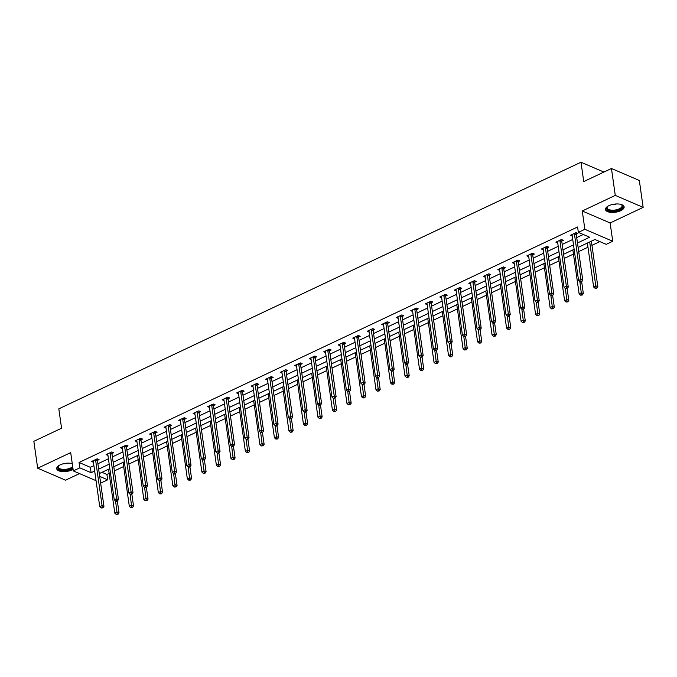 <?xml version="1.0" encoding="UTF-8"?>
<svg xmlns="http://www.w3.org/2000/svg" width="677" height="677" viewBox="0 0 677 677"><rect width="100%" height="100%" fill="white"/><g stroke="black" fill="none" stroke-linecap="round" stroke-linejoin="round"><path stroke-width="1.02" d="M72.261 463.61A9.41 4.087 171.9 0 0 60.16 464.871A9.41 4.087 171.9 0 0 56.716 468.721A9.41 4.087 171.9 0 0 62.276 471.598A9.41 4.087 171.9 0 0 71.906 469.914A9.41 4.087 171.9 0 0 73.074 469.288M620.674 210.725A9.41 4.087 171.9 0 0 624.118 206.874A9.41 4.087 171.9 0 0 618.558 203.997A9.41 4.087 171.9 0 0 608.919 205.673A9.41 4.087 171.9 0 0 605.483 209.523A9.41 4.087 171.9 0 0 611.043 212.4A9.41 4.087 171.9 0 0 620.674 210.725M101.99 472.318L106.915 474.433L107.685 479.815L101.178 482.887L100.577 482.633M603.901 172.06L580.976 162.218L58.814 408.849L61.565 428.219L33.85 441.311L37.675 468.213L65.551 480.188L79.522 473.587M580.976 162.218L583.735 181.588L611.449 168.497L639.325 180.471L643.15 207.374L615.275 195.399L582.262 210.996L584.86 229.291L612.736 241.266L606.228 244.346L594.922 239.489L578.107 247.427M582.262 210.996L610.129 222.97L643.15 207.374M610.129 222.97L612.736 241.266M106.915 474.433L109.158 473.375M114.396 470.904L123.663 466.521M128.901 464.05L138.176 459.675M143.414 457.195L152.68 452.82M157.919 450.34L167.194 445.965M172.432 443.494L181.707 439.111M186.937 436.64L196.212 432.256M201.45 429.785L210.725 425.401M215.963 422.93L225.229 418.555M230.468 416.076L239.743 411.701M244.981 409.221L254.247 404.846M259.486 402.375L268.761 397.991M273.999 395.52L283.274 391.137M288.512 388.666L297.778 384.282M303.017 381.811L312.292 377.436M317.53 374.956L326.796 370.581M332.035 368.102L341.31 363.727M346.548 361.247L355.823 356.872M361.061 354.401L370.327 350.017M375.566 347.546L384.841 343.163M390.079 340.692L399.345 336.308M404.584 333.837L413.859 329.462M419.097 326.983L428.372 322.607M433.61 320.128L442.876 315.753M448.115 313.282L457.39 308.898M462.628 306.427L471.894 302.044M477.133 299.572L486.408 295.189M491.646 292.718L500.921 288.343M506.159 285.863L515.425 281.488M520.664 279.009L529.939 274.634M535.177 272.162L544.443 267.779M549.682 265.308L558.957 260.924M564.195 258.453L573.47 254.07M578.7 251.599L587.974 247.223M591.96 245.336L599.856 241.604M611.449 168.497L615.275 195.399M577.473 242.975L589.65 237.221L578.353 232.372L577.591 226.99L79.048 462.459L90.346 467.316L93.908 465.632M97.886 463.753L108.413 458.778M112.399 456.899L122.926 451.923M126.912 450.044L137.439 445.077M141.417 443.19L151.944 438.222M155.93 436.335L166.457 431.367M170.435 429.489L180.962 424.513M184.948 422.634L195.475 417.658M199.461 415.78L209.988 410.804M213.966 408.925L224.493 403.949M228.479 402.07L239.006 397.103M242.984 395.216L253.511 390.248M257.497 388.37L268.024 383.394M272.01 381.515L282.537 376.539M286.515 374.66L297.042 369.684M301.028 367.806L311.555 362.83M315.533 360.951L326.06 355.984M330.046 354.096L340.573 349.129M344.551 347.242L355.087 342.274M359.064 340.396L369.591 335.42M373.577 333.541L384.104 328.565M388.082 326.686L398.609 321.71M402.595 319.832L413.122 314.864M417.1 312.977L427.627 308.01M431.613 306.122L442.14 301.155M446.126 299.276L456.653 294.3M460.631 292.422L471.158 287.446M475.144 285.567L485.671 280.591M489.649 278.712L500.176 273.736M504.162 271.858L514.689 266.89M518.675 265.003L529.202 260.036M533.18 258.157L543.707 253.181M547.693 251.302L558.22 246.326M562.198 244.448L572.725 239.472M576.711 237.593L583.286 234.487M576.355 234.191L577.862 233.48L575.983 232.676L570.398 235.308L572.251 236.104M561.851 241.046L563.349 240.335L561.47 239.523L555.893 242.163L557.738 242.958M547.338 247.9L548.844 247.19L546.957 246.377L541.38 249.018L543.233 249.813M532.824 254.755L534.331 254.044L532.452 253.232L526.867 255.872L528.72 256.668M518.32 261.61L519.826 260.899L517.939 260.086L512.362 262.718L514.207 263.514M503.806 268.456L505.313 267.745L503.434 266.941L497.849 269.573L499.702 270.368M489.302 275.311L490.808 274.6L488.921 273.796L483.344 276.428L485.189 277.223M474.789 282.165L476.295 281.454L474.408 280.65L468.831 283.282L470.684 284.078M460.275 289.02L461.782 288.309L459.903 287.497L454.318 290.137L456.171 290.932M445.771 295.874L447.277 295.164L445.39 294.351L439.813 296.991L441.658 297.787M431.257 302.729L432.764 302.018L430.885 301.206L425.3 303.846L427.153 304.633M416.753 309.584L418.259 308.864L416.372 308.06L410.795 310.692L412.64 311.488M402.24 316.43L403.746 315.719L401.859 314.915L396.282 317.547L398.135 318.342M387.726 323.284L389.233 322.574L387.354 321.77L381.769 324.401L383.622 325.197M373.222 330.139L374.728 329.428L372.841 328.616L367.264 331.256L369.109 332.052M358.708 336.994L360.215 336.283L358.336 335.47L352.751 338.111L354.604 338.906M344.204 343.848L345.71 343.137L343.823 342.325L338.246 344.965L340.091 345.761M329.691 350.703L331.197 349.992L329.31 349.18L323.733 351.812L325.586 352.607M315.186 357.549L316.684 356.838L314.805 356.034L309.22 358.666L311.073 359.462M300.673 364.404L302.179 363.693L300.292 362.889L294.715 365.521L296.56 366.316M286.159 371.258L287.666 370.547L285.787 369.735L280.202 372.375L282.055 373.171M271.655 378.113L273.161 377.402L271.274 376.59L265.697 379.23L267.542 380.025M257.142 384.968L258.648 384.257L256.769 383.444L251.184 386.085L253.037 386.88M242.637 391.822L244.135 391.111L242.256 390.299L236.671 392.931L238.524 393.726M228.124 398.668L229.63 397.958L227.743 397.154L222.166 399.785L224.019 400.581M213.61 405.523L215.117 404.812L213.238 404.008L207.653 406.64L209.506 407.436M199.106 412.378L200.612 411.667L198.725 410.863L193.148 413.495L194.993 414.29M184.593 419.232L186.099 418.521L184.22 417.709L178.635 420.349L180.488 421.145M170.088 426.087L171.586 425.376L169.707 424.564L164.122 427.204L165.975 427.999M155.575 432.942L157.081 432.231L155.194 431.418L149.617 434.059L151.47 434.846M141.061 439.796L142.568 439.085L140.689 438.273L135.104 440.905L136.957 441.7M126.557 446.642L128.063 445.931L126.176 445.127L120.599 447.759L122.444 448.555M112.043 453.497L113.55 452.786L111.671 451.982L106.086 454.614L107.939 455.409M97.539 460.352L99.045 459.641L97.158 458.828L91.581 461.469L93.426 462.264M96.049 480.687L73.302 470.913L70.696 452.617L37.675 468.213M73.302 470.913L79.81 467.841L91.116 472.698L94.67 471.014M79.048 462.459L79.81 467.841M578.353 232.372L584.86 229.291M99.688 476.38L107.685 479.815M574.13 249.314L563.602 254.281M559.617 256.168L549.089 261.136M545.112 263.014L534.585 267.99M530.599 269.869L520.071 274.845M516.086 276.724L505.558 281.7M501.581 283.578L491.053 288.554M487.068 290.433L476.54 295.4M472.563 297.288L462.036 302.255M458.05 304.134L447.522 309.11M443.545 310.988L433.009 315.964M429.032 317.843L418.504 322.819M414.519 324.698L403.991 329.674M400.014 331.552L389.487 336.52M385.501 338.407L374.973 343.374M370.996 345.262L360.469 350.229M356.483 352.108L345.955 357.084M341.97 358.962L331.442 363.938M327.465 365.817L316.938 370.793M312.952 372.672L302.424 377.639M298.447 379.526L287.92 384.494M283.934 386.381L273.406 391.348M269.421 393.227L258.893 398.203M254.916 400.082L244.389 405.058M240.403 406.936L229.875 411.912M225.898 413.791L215.371 418.767M211.385 420.645L200.857 425.613M196.872 427.5L186.344 432.468M182.367 434.346L171.84 439.322M167.854 441.201L157.326 446.177M153.349 448.056L142.822 453.031M138.836 454.91L128.308 459.886M124.323 461.765L113.795 466.732M109.818 468.619L99.291 473.587M98.656 469.136L109.183 464.16M113.161 462.281L123.696 457.305M127.674 455.426L138.201 450.45M142.187 448.572L152.714 443.604M156.692 441.717L167.219 436.75M171.205 434.862L181.732 429.895M185.71 428.016L196.237 423.04M200.223 421.162L210.75 416.186M214.736 414.307L225.263 409.331M229.241 407.452L239.768 402.485M243.754 400.598L254.281 395.63M258.259 393.743L268.786 388.776M272.772 386.897L283.299 381.921M287.285 380.042L297.812 375.066M301.79 373.188L312.317 368.212M316.303 366.333L326.83 361.357M330.808 359.479L341.335 354.511M345.321 352.624L355.848 347.656M359.834 345.778L370.361 340.802M374.339 338.923L384.866 333.947M388.852 332.068L399.379 327.093M403.357 325.214L413.884 320.238M417.87 318.359L428.397 313.392M432.383 311.505L442.91 306.537M446.888 304.65L457.415 299.683M461.401 297.804L471.928 292.828M475.906 290.949L486.433 285.973M490.419 284.095L500.946 279.119M504.924 277.24L515.459 272.272M519.437 270.385L529.964 265.418M533.95 263.531L544.477 258.563M548.455 256.685L558.982 251.709M562.968 249.83L573.495 244.854M90.346 467.316L91.116 472.698M574.477 233.387L574.443 233.565A1.21 0.889 -66.8 0 0 574.434 234.005L580.891 279.415L578.573 280.515L572.107 235.097A1.21 0.889 -66.8 0 0 571.98 234.733L571.904 234.597M576.584 232.93L576.322 234.377A1.21 0.889 -66.8 0 0 576.313 234.809L582.779 280.227L580.891 279.415L580.959 281.387L580.028 281.827L580.781 282.157L581.712 281.717L580.959 281.387M581.712 281.717L582.779 280.227M578.573 280.515L580.028 281.827M587.382 243.051L593.636 286.989L595.963 285.889L597.842 286.701L591.376 241.283A1.21 0.889 113.2 0 1 591.368 241.164M596.031 287.86L595.1 288.3L596.784 288.182L596.031 287.86L589.709 241.951M595.1 288.3L593.636 286.989M597.842 286.701L596.784 288.182M621.088 204.429A8.141 3.537 -8.1 0 1 621.503 204.649A8.141 3.537 -8.1 0 1 620.927 208.88A8.141 3.537 -8.1 0 1 611.78 210.996A8.141 3.537 -8.1 0 1 607.371 206.654A8.141 3.537 -8.1 0 1 607.709 206.333M607.624 206.409A7.54 3.275 171.9 0 0 607.134 207.864A7.54 3.275 171.9 0 0 611.915 210.192A7.54 3.275 171.9 0 0 622.061 205.74A7.54 3.275 171.9 0 0 621.19 204.479M605.492 208.965A9.351 4.062 171.9 0 0 611.348 211.537A9.351 4.062 171.9 0 0 623.949 206.333M72.828 467.579A8.141 3.537 -8.1 0 1 70.992 468.721A8.141 3.537 -8.1 0 1 60.922 469.914A8.141 3.537 -8.1 0 1 58.603 465.852A8.141 3.537 -8.1 0 1 58.941 465.531M58.857 465.607A7.54 3.275 171.9 0 0 58.366 467.054A7.54 3.275 171.9 0 0 62.826 469.364A7.54 3.275 171.9 0 0 70.543 468.019A7.54 3.275 171.9 0 0 72.676 466.538M56.724 468.154A9.351 4.062 171.9 0 0 62.504 470.735A9.351 4.062 171.9 0 0 71.745 469.043A9.351 4.062 171.9 0 0 72.947 468.391M559.964 240.242L559.93 240.42A1.21 0.889 -66.8 0 0 559.921 240.851L566.387 286.269L564.059 287.37L557.594 241.951A1.21 0.889 -66.8 0 0 557.476 241.587L557.391 241.452M562.071 239.785L561.817 241.232A1.21 0.889 -66.8 0 0 561.808 241.664L568.265 287.082L566.387 286.269L566.454 288.241L565.523 288.681L567.208 288.571L566.454 288.241M567.208 288.571L568.265 287.082M564.059 287.37L565.523 288.681M545.45 247.088L545.425 247.274A1.21 0.889 -66.8 0 0 545.408 247.706L551.873 293.124L549.546 294.224L543.089 248.806A1.21 0.889 -66.8 0 0 542.962 248.434L542.886 248.307M547.558 246.64L547.304 248.087A1.21 0.889 -66.8 0 0 547.295 248.518L553.761 293.936L551.873 293.124L551.941 295.096L551.01 295.536L551.763 295.857L552.694 295.417L551.941 295.096M552.694 295.417L553.761 293.936M549.546 294.224L551.01 295.536M572.869 249.906L579.123 293.843L581.45 292.743L583.337 293.556L581.653 281.742M581.518 294.715L580.587 295.155L582.271 295.037L581.518 294.715L579.876 281.691M580.587 295.155L579.123 293.843M583.337 293.556L582.271 295.037M558.364 256.761L564.618 300.698L566.945 299.598L568.824 300.41L567.14 288.597M567.004 301.57L566.074 302.01L567.758 301.891L567.004 301.57L565.371 288.546M566.074 302.01L564.618 300.698M568.824 300.41L567.758 301.891M530.946 253.943L530.912 254.129A1.21 0.889 -66.8 0 0 530.903 254.56L537.369 299.979L535.042 301.079L528.576 255.661A1.21 0.889 -66.8 0 0 528.449 255.288L528.373 255.161M533.053 253.494L532.799 254.941A1.21 0.889 -66.8 0 0 532.782 255.373L539.247 300.791L537.369 299.979L537.436 301.95L536.506 302.391L538.19 302.272L537.436 301.95M538.19 302.272L539.247 300.791M535.042 301.079L536.506 302.391M516.433 260.797L516.399 260.983A1.21 0.889 -66.8 0 0 516.39 261.415L522.856 306.833L520.528 307.933L514.063 262.515A1.21 0.889 -66.8 0 0 513.945 262.143L513.868 262.007M518.54 260.34L518.286 261.787A1.21 0.889 -66.8 0 0 518.277 262.227L524.743 307.637L522.856 306.833L522.923 308.805L521.992 309.245L523.676 309.127L522.923 308.805M523.676 309.127L524.743 307.637M520.528 307.933L521.992 309.245M501.928 267.652L501.894 267.838A1.21 0.889 -66.8 0 0 501.885 268.27L508.342 313.688L506.024 314.78L499.558 269.37A1.21 0.889 -66.8 0 0 499.431 268.997L499.355 268.862M504.035 267.195L503.773 268.642A1.21 0.889 -66.8 0 0 503.764 269.074L510.23 314.492L508.342 313.688L508.41 315.66L507.479 316.1L508.232 316.421L509.163 315.981L508.41 315.66M509.163 315.981L510.23 314.492M506.024 314.78L507.479 316.1M543.851 263.615L550.105 307.553L552.432 306.453L554.311 307.256L552.635 295.451M552.5 308.424L551.569 308.864L553.253 308.746L552.5 308.424L550.858 295.4M551.569 308.864L550.105 307.553M554.311 307.256L553.253 308.746M529.346 270.462L535.6 314.399L537.919 313.307L539.806 314.111L538.122 302.306M537.987 315.279L537.056 315.719L538.74 315.6L537.987 315.279L536.345 302.255M537.056 315.719L535.6 314.399M539.806 314.111L538.74 315.6M514.833 277.316L521.087 321.253L523.414 320.153L525.293 320.966L523.617 309.152M523.482 322.125L522.551 322.565L524.235 322.455L523.482 322.125L521.84 309.101M522.551 322.565L521.087 321.253M525.293 320.966L524.235 322.455M487.415 274.507L487.381 274.684A1.21 0.889 -66.8 0 0 487.372 275.124L493.838 320.543L491.51 321.634L485.045 276.216A1.21 0.889 -66.8 0 0 484.927 275.852L484.842 275.717M489.522 274.05L489.268 275.497A1.21 0.889 -66.8 0 0 489.259 275.928L495.716 321.347L493.838 320.543L493.905 322.506L492.974 322.946L493.728 323.276L494.659 322.836L493.905 322.506M494.659 322.836L495.716 321.347M491.51 321.634L492.974 322.946M500.32 284.171L506.574 328.108L508.901 327.008L510.788 327.82L509.104 316.007M508.969 328.98L508.038 329.42L509.722 329.31L508.969 328.98L507.327 315.956M508.038 329.42L506.574 328.108M510.788 327.82L509.722 329.31M472.901 281.361L472.876 281.539A1.21 0.889 -66.8 0 0 472.859 281.979L479.324 327.389L477.006 328.489L470.54 283.071A1.21 0.889 -66.8 0 0 470.413 282.707L470.337 282.571M475.009 280.904L474.755 282.351A1.21 0.889 -66.8 0 0 474.746 282.783L481.212 328.201L479.324 327.389L479.392 329.36L478.461 329.801L480.145 329.691L479.392 329.36M480.145 329.691L481.212 328.201M477.006 328.489L478.461 329.801M485.815 291.025L492.069 334.963L494.396 333.863L496.275 334.675L494.591 322.861M494.455 335.834L493.533 336.274L495.209 336.156L494.455 335.834L492.822 322.811M493.533 336.274L492.069 334.963M496.275 334.675L495.209 336.156M458.397 288.207L458.363 288.394A1.21 0.889 -66.8 0 0 458.354 288.825L464.82 334.243L462.493 335.343L456.027 289.925A1.21 0.889 -66.8 0 0 455.9 289.553L455.824 289.426M460.504 287.759L460.25 289.206A1.21 0.889 -66.8 0 0 460.233 289.638L466.698 335.056L464.82 334.243L464.887 336.215L463.957 336.655L465.641 336.537L464.887 336.215M465.641 336.537L466.698 335.056M462.493 335.343L463.957 336.655M471.302 297.88L477.556 341.817L479.883 340.717L481.77 341.53L480.086 329.716M479.951 342.689L479.02 343.129L480.704 343.011L479.951 342.689L478.309 329.665M479.02 343.129L477.556 341.817M481.77 341.53L480.704 343.011M443.884 295.062L443.85 295.248A1.21 0.889 -66.8 0 0 443.841 295.68L450.307 341.098L447.979 342.198L441.522 296.78A1.21 0.889 -66.8 0 0 441.396 296.408L441.319 296.281M445.991 294.613L445.737 296.061A1.21 0.889 -66.8 0 0 445.728 296.492L452.194 341.91L450.307 341.098L450.374 343.07L449.443 343.51L450.197 343.831L451.127 343.391L450.374 343.07M451.127 343.391L452.194 341.91M447.979 342.198L449.443 343.51M456.797 304.735L463.051 348.672L465.37 347.572L467.257 348.376L465.573 336.571M465.437 349.544L464.507 349.984L466.191 349.865L465.437 349.544L463.804 336.52M464.507 349.984L463.051 348.672M467.257 348.376L466.191 349.865M429.379 301.917L429.345 302.103A1.21 0.889 -66.8 0 0 429.336 302.534L435.802 347.953L433.475 349.053L427.009 303.635A1.21 0.889 -66.8 0 0 426.882 303.262L426.806 303.135M431.486 301.468L431.224 302.907A1.21 0.889 -66.8 0 0 431.215 303.347L437.68 348.765L435.802 347.953L435.861 349.924L434.93 350.364L436.614 350.246L435.861 349.924M436.614 350.246L437.68 348.765M433.475 349.053L434.93 350.364M442.284 311.581L448.538 355.518L450.865 354.426L452.744 355.23L451.068 343.425M450.933 356.398L450.002 356.838L451.686 356.72L450.933 356.398L449.291 343.374M450.002 356.838L448.538 355.518M452.744 355.23L451.686 356.72M414.866 308.771L414.832 308.957A1.21 0.889 -66.8 0 0 414.823 309.389L421.289 354.807L418.961 355.907L412.496 310.489A1.21 0.889 -66.8 0 0 412.378 310.117L412.293 309.981M416.973 308.314L416.719 309.761A1.21 0.889 -66.8 0 0 416.71 310.193L423.167 355.611L421.289 354.807L421.356 356.779L420.425 357.219L422.109 357.101L421.356 356.779M422.109 357.101L423.167 355.611M418.961 355.907L420.425 357.219M427.771 318.435L434.025 362.373L436.352 361.281L438.239 362.085L436.555 350.28M436.42 363.244L435.489 363.684L437.173 363.574L436.42 363.244L434.778 350.221M435.489 363.684L434.025 362.373M438.239 362.085L437.173 363.574M400.361 315.626L400.327 315.804A1.21 0.889 -66.8 0 0 400.319 316.244L406.775 361.662L404.457 362.754L397.991 317.344A1.21 0.889 -66.8 0 0 397.864 316.971L397.788 316.836M402.46 315.169L402.206 316.616A1.21 0.889 -66.8 0 0 402.197 317.048L408.663 362.466L406.775 361.662L406.843 363.634L405.912 364.065L406.665 364.395L407.596 363.955L406.843 363.634M407.596 363.955L408.663 362.466M404.457 362.754L405.912 364.065M413.266 325.29L419.52 369.227L421.847 368.127L423.726 368.94L422.05 357.126M421.906 370.099L420.984 370.539L422.66 370.429L421.906 370.099L420.273 357.075M420.984 370.539L419.52 369.227M423.726 368.94L422.66 370.429M385.848 322.48L385.814 322.658A1.21 0.889 -66.8 0 0 385.805 323.098L392.271 368.508L389.944 369.608L383.478 324.19A1.21 0.889 -66.8 0 0 383.351 323.826L383.275 323.691M387.955 322.024L387.701 323.471A1.21 0.889 -66.8 0 0 387.684 323.902L394.149 369.32L392.271 368.508L392.338 370.48L391.408 370.92L392.161 371.25L393.092 370.81L392.338 370.48M393.092 370.81L394.149 369.32M389.944 369.608L391.408 370.92M398.753 332.145L405.007 376.082L407.334 374.982L409.221 375.794L407.537 363.981M407.402 376.954L406.471 377.394L408.155 377.275L407.402 376.954L405.76 363.93M406.471 377.394L405.007 376.082M409.221 375.794L408.155 377.275M371.334 329.327L371.309 329.513A1.21 0.889 -66.8 0 0 371.292 329.944L377.758 375.363L375.43 376.463L368.973 331.045A1.21 0.889 -66.8 0 0 368.847 330.672L368.77 330.545M373.442 328.878L373.188 330.325A1.21 0.889 -66.8 0 0 373.179 330.757L379.645 376.175L377.758 375.363L377.825 377.334L376.894 377.774L377.648 378.096L378.578 377.656L377.825 377.334M378.578 377.656L379.645 376.175M375.43 376.463L376.894 377.774M384.248 338.999L390.502 382.937L392.821 381.836L394.708 382.649L393.024 370.835M392.888 383.808L391.958 384.248L393.642 384.13L392.888 383.808L391.255 370.784M391.958 384.248L390.502 382.937M394.708 382.649L393.642 384.13M356.83 336.181L356.796 336.367A1.21 0.889 -66.8 0 0 356.787 336.799L363.253 382.217L360.926 383.317L354.46 337.899A1.21 0.889 -66.8 0 0 354.333 337.527L354.257 337.4M358.937 335.733L358.675 337.18A1.21 0.889 -66.8 0 0 358.666 337.611L365.131 383.03L363.253 382.217L363.312 384.189L362.39 384.629L363.143 384.951L364.065 384.511L363.312 384.189M364.065 384.511L365.131 383.03M360.926 383.317L362.39 384.629M369.735 345.854L375.989 389.791L378.316 388.691L380.195 389.503L378.519 377.69M378.384 390.663L377.453 391.103L379.137 390.984L378.384 390.663L376.742 377.639M377.453 391.103L375.989 389.791M380.195 389.503L379.137 390.984M342.317 343.036L342.283 343.222A1.21 0.889 -66.8 0 0 342.274 343.654L348.74 389.072L346.412 390.172L339.947 344.754A1.21 0.889 -66.8 0 0 339.829 344.381L339.752 344.255M344.424 342.587L344.17 344.026A1.21 0.889 -66.8 0 0 344.161 344.466L350.618 389.884L348.74 389.072L348.807 391.044L347.876 391.484L349.56 391.365L348.807 391.044M349.56 391.365L350.618 389.884M346.412 390.172L347.876 391.484M355.23 352.7L361.476 396.646L363.803 395.546L365.69 396.35L364.006 384.544M363.871 397.517L362.94 397.958L364.624 397.839L363.871 397.517L362.229 384.494M362.94 397.958L361.476 396.646M365.69 396.35L364.624 397.839M327.812 349.891L327.778 350.077A1.21 0.889 -66.8 0 0 327.77 350.508L334.226 395.927L331.908 397.027L325.442 351.608A1.21 0.889 -66.8 0 0 325.315 351.236L325.239 351.101M329.911 349.434L329.657 350.881A1.21 0.889 -66.8 0 0 329.648 351.321L336.114 396.73L334.226 395.927L334.294 397.898L333.363 398.338L335.047 398.22L334.294 397.898M335.047 398.22L336.114 396.73M331.908 397.027L333.363 398.338M340.717 359.555L346.971 403.492L349.298 402.4L351.177 403.204L349.501 391.399M349.366 404.372L348.435 404.804L350.119 404.694L349.366 404.372L347.724 391.348M348.435 404.804L346.971 403.492M351.177 403.204L350.119 404.694M313.299 356.745L313.265 356.931A1.21 0.889 -66.8 0 0 313.256 357.363L319.722 402.781L317.395 403.873L310.929 358.463A1.21 0.889 -66.8 0 0 310.802 358.091L310.726 357.955M315.406 356.288L315.152 357.735A1.21 0.889 -66.8 0 0 315.135 358.167L321.6 403.585L319.722 402.781L319.789 404.753L318.859 405.193L319.612 405.515L320.543 405.074L319.789 404.753M320.543 405.074L321.6 403.585M317.395 403.873L318.859 405.193M326.204 366.409L332.458 410.347L334.785 409.246L336.672 410.059L334.988 398.245M334.853 411.218L333.922 411.658L335.606 411.548L334.853 411.218L333.211 398.194M333.922 411.658L332.458 410.347M336.672 410.059L335.606 411.548M298.785 363.6L298.76 363.777A1.21 0.889 -66.8 0 0 298.743 364.218L305.209 409.627L302.881 410.727L296.424 365.309A1.21 0.889 -66.8 0 0 296.298 364.945L296.221 364.81M300.893 363.143L300.639 364.59A1.21 0.889 -66.8 0 0 300.63 365.021L307.096 410.44L305.209 409.627L305.276 411.599L304.345 412.039L305.099 412.369L306.029 411.929L305.276 411.599M306.029 411.929L307.096 410.44M302.881 410.727L304.345 412.039M311.699 373.264L317.953 417.201L320.272 416.101L322.159 416.914L320.475 405.1M320.339 418.073L319.409 418.513L321.093 418.394L320.339 418.073L318.706 405.049M319.409 418.513L317.953 417.201M322.159 416.914L321.093 418.394M284.281 370.454L284.247 370.632A1.21 0.889 -66.8 0 0 284.238 371.064L290.704 416.482L288.377 417.582L281.911 372.164A1.21 0.889 -66.8 0 0 281.784 371.8L281.708 371.665M286.388 369.997L286.126 371.445A1.21 0.889 -66.8 0 0 286.117 371.876L292.582 417.294L290.704 416.482L290.763 418.454L289.841 418.894L291.516 418.784L290.763 418.454M291.516 418.784L292.582 417.294M288.377 417.582L289.841 418.894M297.186 380.119L303.44 424.056L305.767 422.956L307.646 423.768L305.97 411.954M305.835 424.928L304.904 425.368L306.588 425.249L305.835 424.928L304.193 411.904M304.904 425.368L303.44 424.056M307.646 423.768L306.588 425.249M269.768 377.301L269.734 377.487A1.21 0.889 -66.8 0 0 269.725 377.918L276.191 423.337L273.863 424.437L267.398 379.018A1.21 0.889 -66.8 0 0 267.28 378.646L267.203 378.519M271.875 376.852L271.621 378.299A1.21 0.889 -66.8 0 0 271.612 378.731L278.078 424.149L276.191 423.337L276.258 425.308L275.327 425.748L276.081 426.07L277.011 425.63L276.258 425.308M277.011 425.63L278.078 424.149M273.863 424.437L275.327 425.748M282.681 386.973L288.927 430.91L291.254 429.81L293.141 430.623L291.457 418.809M291.322 431.782L290.391 432.222L292.075 432.104L291.322 431.782L289.68 418.758M290.391 432.222L288.927 430.91M293.141 430.623L292.075 432.104M255.263 384.155L255.229 384.341A1.21 0.889 -66.8 0 0 255.221 384.773L261.677 430.191L259.359 431.291L252.893 385.873A1.21 0.889 -66.8 0 0 252.766 385.501L252.69 385.374M257.362 383.707L257.108 385.154A1.21 0.889 -66.8 0 0 257.099 385.585L263.565 431.004L261.677 430.191L261.745 432.163L260.814 432.603L262.498 432.485L261.745 432.163M262.498 432.485L263.565 431.004M259.359 431.291L260.814 432.603M268.168 393.828L274.422 437.765L276.749 436.665L278.628 437.469L276.952 425.664M276.817 438.637L275.886 439.077L277.57 438.958L276.817 438.637L275.175 425.613M275.886 439.077L274.422 437.765M278.628 437.469L277.57 438.958M240.75 391.01L240.716 391.196A1.21 0.889 -66.8 0 0 240.707 391.628L247.173 437.046L244.846 438.146L238.38 392.728A1.21 0.889 -66.8 0 0 238.262 392.355L238.177 392.22M242.857 390.553L242.603 392A1.21 0.889 -66.8 0 0 242.594 392.44L249.051 437.85L247.173 437.046L247.24 439.018L246.31 439.458L247.994 439.339L247.24 439.018M247.994 439.339L249.051 437.85M244.846 438.146L246.31 439.458M253.655 400.674L259.909 444.611L262.236 443.52L264.123 444.324L262.439 432.518M262.304 445.491L261.373 445.931L263.057 445.813L262.304 445.491L260.662 432.468M261.373 445.931L259.909 444.611M264.123 444.324L263.057 445.813M226.236 397.864L226.211 398.051A1.21 0.889 -66.8 0 0 226.194 398.482L232.66 443.9L230.332 444.992L223.875 399.582A1.21 0.889 -66.8 0 0 223.748 399.21L223.672 399.075M228.344 397.407L228.09 398.855A1.21 0.889 -66.8 0 0 228.081 399.286L234.547 444.704L232.66 443.9L232.727 445.872L231.796 446.312L232.549 446.634L233.48 446.194L232.727 445.872M233.48 446.194L234.547 444.704M230.332 444.992L231.796 446.312M239.15 407.529L245.404 451.466L247.723 450.374L249.61 451.178L247.926 439.365M247.79 452.338L246.86 452.778L248.544 452.668L247.79 452.338L246.157 439.314M246.86 452.778L245.404 451.466M249.61 451.178L248.544 452.668M211.732 404.719L211.698 404.897A1.21 0.889 -66.8 0 0 211.689 405.337L218.155 450.755L215.828 451.847L209.362 406.428A1.21 0.889 -66.8 0 0 209.235 406.065L209.159 405.929M213.839 404.262L213.585 405.709A1.21 0.889 -66.8 0 0 213.568 406.141L220.033 451.559L218.155 450.755L218.214 452.718L217.292 453.158L218.045 453.488L218.967 453.048L218.214 452.718M218.967 453.048L220.033 451.559M215.828 451.847L217.292 453.158M224.637 414.383L230.891 458.321L233.218 457.22L235.097 458.033L233.421 446.219M233.286 459.192L232.355 459.632L234.039 459.522L233.286 459.192L231.644 446.168M232.355 459.632L230.891 458.321M235.097 458.033L234.039 459.522M197.219 411.574L197.185 411.751A1.21 0.889 -66.8 0 0 197.176 412.191L203.642 457.601L201.314 458.701L194.849 413.283A1.21 0.889 -66.8 0 0 194.731 412.919L194.654 412.784M199.326 411.117L199.072 412.564A1.21 0.889 -66.8 0 0 199.063 412.995L205.529 458.414L203.642 457.601L203.709 459.573L202.778 460.013L204.462 459.903L203.709 459.573M204.462 459.903L205.529 458.414M201.314 458.701L202.778 460.013M210.132 421.238L216.386 465.175L218.705 464.075L220.592 464.887L218.908 453.074M218.773 466.047L217.842 466.487L219.526 466.368L218.773 466.047L217.131 453.023M217.842 466.487L216.386 465.175M220.592 464.887L219.526 466.368M182.714 418.42L182.68 418.606A1.21 0.889 -66.8 0 0 182.672 419.038L189.128 464.456L186.81 465.556L180.344 420.138A1.21 0.889 -66.8 0 0 180.217 419.765L180.141 419.638M184.813 417.971L184.559 419.418A1.21 0.889 -66.8 0 0 184.55 419.85L191.016 465.268L189.128 464.456L189.196 466.428L188.265 466.868L189.018 467.189L189.949 466.749L189.196 466.428M189.949 466.749L191.016 465.268M186.81 465.556L188.265 466.868M195.619 428.092L201.873 472.03L204.2 470.93L206.079 471.742L204.403 459.928M204.268 472.901L203.337 473.341L205.021 473.223L204.268 472.901L202.626 459.878M203.337 473.341L201.873 472.03M206.079 471.742L205.021 473.223M168.201 425.274L168.167 425.461A1.21 0.889 -66.8 0 0 168.158 425.892L174.624 471.31L172.296 472.411L165.831 426.992A1.21 0.889 -66.8 0 0 165.713 426.62L165.628 426.493M170.308 424.826L170.054 426.273A1.21 0.889 -66.8 0 0 170.045 426.705L176.502 472.123L174.624 471.31L174.691 473.282L173.761 473.722L174.514 474.044L175.445 473.604L174.691 473.282M175.445 473.604L176.502 472.123M172.296 472.411L173.761 473.722M181.106 434.947L187.36 478.884L189.687 477.784L191.574 478.588L189.89 466.783M189.755 479.756L188.824 480.196L190.508 480.078L189.755 479.756L188.113 466.732M188.824 480.196L187.36 478.884M191.574 478.588L190.508 480.078M153.687 432.129L153.662 432.315A1.21 0.889 -66.8 0 0 153.645 432.747L160.11 478.165L157.783 479.265L151.326 433.847A1.21 0.889 -66.8 0 0 151.199 433.475L151.123 433.348M155.795 431.681L155.541 433.119A1.21 0.889 -66.8 0 0 155.532 433.559L161.998 478.977L160.11 478.165L160.178 480.137L159.247 480.577L160 480.898L160.931 480.458L160.178 480.137M160.931 480.458L161.998 478.977M157.783 479.265L159.247 480.577M166.601 441.793L172.855 485.731L175.182 484.639L177.061 485.443L175.377 473.638M175.241 486.611L174.311 487.051L175.995 486.932L175.241 486.611L173.608 473.587M174.311 487.051L172.855 485.731M177.061 485.443L175.995 486.932M139.183 438.984L139.149 439.17A1.21 0.889 -66.8 0 0 139.14 439.601L145.606 485.02L143.279 486.12L136.813 440.702A1.21 0.889 -66.8 0 0 136.686 440.329L136.61 440.194M141.29 438.527L141.036 439.974A1.21 0.889 -66.8 0 0 141.019 440.405L147.484 485.824L145.606 485.02L145.673 486.991L144.743 487.432L146.427 487.313L145.673 486.991M146.427 487.313L147.484 485.824M143.279 486.12L144.743 487.432M152.088 448.648L158.342 492.585L160.669 491.494L162.548 492.297L160.872 480.492M160.737 493.465L159.806 493.897L161.49 493.787L160.737 493.465L159.095 480.433M159.806 493.897L158.342 492.585M162.548 492.297L161.49 493.787M124.67 445.838L124.636 446.025A1.21 0.889 -66.8 0 0 124.627 446.456L131.093 491.874L128.765 492.966L122.3 447.556A1.21 0.889 -66.8 0 0 122.182 447.184L122.105 447.048M126.777 445.381L126.523 446.828A1.21 0.889 -66.8 0 0 126.514 447.26L132.98 492.678L131.093 491.874L131.16 493.846L130.229 494.278L130.983 494.608L131.913 494.168L131.16 493.846M131.913 494.168L132.98 492.678M128.765 492.966L130.229 494.278M137.583 455.503L143.837 499.44L146.156 498.34L148.043 499.152L146.359 487.338M146.224 500.311L145.293 500.752L146.977 500.642L146.224 500.311L144.582 487.288M145.293 500.752L143.837 499.44M148.043 499.152L146.977 500.642M110.165 452.693L110.131 452.871A1.21 0.889 -66.8 0 0 110.123 453.311L116.579 498.721L114.261 499.821L107.795 454.402A1.21 0.889 -66.8 0 0 107.668 454.039L107.592 453.903M112.272 452.236L112.01 453.683A1.21 0.889 -66.8 0 0 112.001 454.115L118.467 499.533L116.579 498.721L116.647 500.692L115.716 501.132L116.469 501.462L117.4 501.022L116.647 500.692M117.4 501.022L118.467 499.533M114.261 499.821L115.716 501.132M123.07 462.357L129.324 506.294L131.651 505.194L133.53 506.007L131.854 494.193M131.719 507.166L130.788 507.606L132.472 507.488L131.719 507.166L130.077 494.142M130.788 507.606L129.324 506.294M133.53 506.007L132.472 507.488M95.652 459.539L95.618 459.725A1.21 0.889 -66.8 0 0 95.609 460.157L102.075 505.575L99.747 506.675L93.282 461.257A1.21 0.889 -66.8 0 0 93.164 460.885L93.079 460.758M97.759 459.091L97.505 460.538A1.21 0.889 -66.8 0 0 97.496 460.969L103.953 506.388L102.075 505.575L102.142 507.547L101.211 507.987L102.896 507.868L102.142 507.547M102.896 507.868L103.953 506.388M99.747 506.675L101.211 507.987M108.557 469.212L114.811 513.149L117.138 512.049L119.025 512.861L117.341 501.048M117.206 514.021L116.275 514.461L117.959 514.342L117.206 514.021L115.564 500.997M116.275 514.461L114.811 513.149M119.025 512.861L117.959 514.342M574.443 233.565L576.322 234.377M574.434 234.005L576.313 234.809M616.519 203.955A7.54 3.275 -8.1 0 1 611.957 204.606M67.759 463.144A7.54 3.275 -8.1 0 1 63.189 463.796M559.93 240.42L561.817 241.232M559.921 240.851L561.808 241.664M545.425 247.274L547.304 248.087M545.408 247.706L547.295 248.518M530.912 254.129L532.799 254.941M530.903 254.56L532.782 255.373M516.399 260.983L518.286 261.787M516.39 261.415L518.277 262.227M501.894 267.838L503.773 268.642M501.885 268.27L503.764 269.074M487.381 274.684L489.268 275.497M487.372 275.124L489.259 275.928M472.876 281.539L474.755 282.351M472.859 281.979L474.746 282.783M458.363 288.394L460.25 289.206M458.354 288.825L460.233 289.638M443.85 295.248L445.737 296.061M443.841 295.68L445.728 296.492M429.345 302.103L431.224 302.907M429.336 302.534L431.215 303.347M414.832 308.957L416.719 309.761M414.823 309.389L416.71 310.193M400.327 315.804L402.206 316.616M400.319 316.244L402.197 317.048M385.814 322.658L387.701 323.471M385.805 323.098L387.684 323.902M371.309 329.513L373.188 330.325M371.292 329.944L373.179 330.757M356.796 336.367L358.675 337.18M356.787 336.799L358.666 337.611M342.283 343.222L344.17 344.026M342.274 343.654L344.161 344.466M327.778 350.077L329.657 350.881M327.77 350.508L329.648 351.321M313.265 356.931L315.152 357.735M313.256 357.363L315.135 358.167M298.76 363.777L300.639 364.59M298.743 364.218L300.63 365.021M284.247 370.632L286.126 371.445M284.238 371.064L286.117 371.876M269.734 377.487L271.621 378.299M269.725 377.918L271.612 378.731M255.229 384.341L257.108 385.154M255.221 384.773L257.099 385.585M240.716 391.196L242.603 392M240.707 391.628L242.594 392.44M226.211 398.051L228.09 398.855M226.194 398.482L228.081 399.286M211.698 404.897L213.585 405.709M211.689 405.337L213.568 406.141M197.185 411.751L199.072 412.564M197.176 412.191L199.063 412.995M182.68 418.606L184.559 419.418M182.672 419.038L184.55 419.85M168.167 425.461L170.054 426.273M168.158 425.892L170.045 426.705M153.662 432.315L155.541 433.119M153.645 432.747L155.532 433.559M139.149 439.17L141.036 439.974M139.14 439.601L141.019 440.405M124.636 446.025L126.523 446.828M124.627 446.456L126.514 447.26M110.131 452.871L112.01 453.683M110.123 453.311L112.001 454.115M95.618 459.725L97.505 460.538M95.609 460.157L97.496 460.969"/></g></svg>
